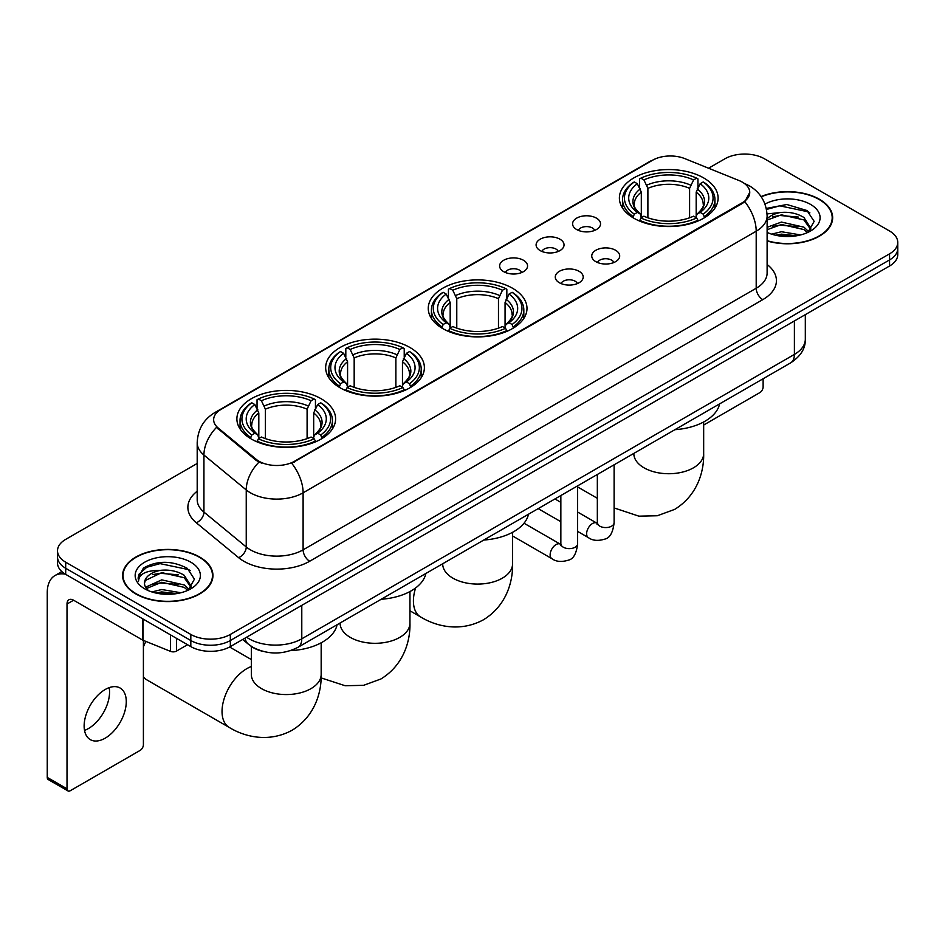 <?xml version="1.0" encoding="UTF-8"?>
<svg xmlns="http://www.w3.org/2000/svg" width="945" height="945" viewBox="0 0 945 945"><rect width="100%" height="100%" fill="white"/><g stroke="black" fill="none" stroke-linecap="round" stroke-linejoin="round"><path stroke-width="1.42" d="M512.533 288.249A49.364 28.504 0 0 0 458.738 282.071A49.364 28.504 0 0 0 428.262 308.401A49.364 28.504 0 0 0 442.721 328.553A49.364 28.504 0 0 0 496.515 334.731A49.364 28.504 0 0 0 526.991 308.401A49.364 28.504 0 0 0 512.533 288.249M409.929 347.488A49.364 28.504 0 0 0 356.135 341.31A49.364 28.504 0 0 0 325.659 367.64A49.364 28.504 0 0 0 340.117 387.793A49.364 28.504 0 0 0 393.911 393.97A49.364 28.504 0 0 0 424.388 367.64A49.364 28.504 0 0 0 409.929 347.488M321.146 398.743A49.364 28.504 0 0 0 267.352 392.565A49.364 28.504 0 0 0 236.888 418.895A49.364 28.504 0 0 0 251.346 439.035A49.364 28.504 0 0 0 305.14 445.213A49.364 28.504 0 0 0 335.605 418.895A49.364 28.504 0 0 0 321.146 398.743M703.647 177.908A49.364 28.504 0 0 0 649.853 171.73A49.364 28.504 0 0 0 619.388 198.06A49.364 28.504 0 0 0 633.847 218.212A49.364 28.504 0 0 0 687.641 224.39A49.364 28.504 0 0 0 718.105 198.06A49.364 28.504 0 0 0 703.647 177.908M576.674 229.54A13.974 8.068 180 0 1 573.91 227.261A13.974 8.068 180 0 1 578.529 217.232A13.974 8.068 180 0 1 596.437 218.13A13.974 8.068 180 0 1 599.213 227.261A13.974 8.068 180 0 1 576.674 229.54M594.736 230.379A8.387 4.843 0 0 0 592.48 228.017A8.387 4.843 0 0 0 584.223 226.788A8.387 4.843 0 0 0 578.375 230.379M540.197 250.602A13.974 8.068 180 0 1 537.421 248.322A13.974 8.068 180 0 1 542.052 238.294A13.974 8.068 180 0 1 559.948 239.191A13.974 8.068 180 0 1 562.724 248.322A13.974 8.068 180 0 1 540.197 250.602M558.247 251.441A8.387 4.843 0 0 0 556.003 249.078A8.387 4.843 0 0 0 547.746 247.85A8.387 4.843 0 0 0 541.898 251.441M503.709 271.664A13.974 8.068 180 0 1 500.933 269.384A13.974 8.068 180 0 1 505.563 259.355A13.974 8.068 180 0 1 523.459 260.265A13.974 8.068 180 0 1 526.235 269.384A13.974 8.068 180 0 1 503.709 271.664M521.758 272.503A8.387 4.843 0 0 0 519.514 270.14A8.387 4.843 0 0 0 511.257 268.923A8.387 4.843 0 0 0 505.41 272.503M595.846 261.671A13.974 8.068 180 0 1 593.07 259.391A13.974 8.068 180 0 1 597.701 249.362A13.974 8.068 180 0 1 615.597 250.26A13.974 8.068 180 0 1 618.373 259.391A13.974 8.068 180 0 1 595.846 261.671M613.896 262.497A8.387 4.843 0 0 0 611.651 260.147A8.387 4.843 0 0 0 603.394 258.918A8.387 4.843 0 0 0 597.547 262.497M559.357 282.732A13.974 8.068 180 0 1 556.581 280.452A13.974 8.068 180 0 1 561.212 270.424A13.974 8.068 180 0 1 579.12 271.321A13.974 8.068 180 0 1 581.884 280.452A13.974 8.068 180 0 1 559.357 282.732M577.419 283.571A8.387 4.843 0 0 0 575.162 281.208A8.387 4.843 0 0 0 566.905 279.98A8.387 4.843 0 0 0 561.058 283.571M739.014 180.53A25.149 14.518 180 0 1 742.38 182.161A25.149 14.518 180 0 1 749.739 192.426A25.149 14.518 180 0 1 742.38 202.691L294.545 461.243A25.149 14.518 180 0 1 256.166 459.305L218.189 428.002A25.149 14.518 180 0 1 213.641 419.674A25.149 14.518 180 0 1 221.012 409.409L652.582 160.237A25.149 14.518 180 0 1 684.782 158.606L739.014 180.53M261.789 651.07A27.937 16.136 180 0 1 250.508 645.789M767.116 240.987A45.171 26.082 0 0 0 832.663 217.716A45.171 26.082 0 0 0 819.433 199.277A45.171 26.082 0 0 0 761.068 196.56M199.714 557.066A45.171 26.082 0 0 0 150.479 551.408A45.171 26.082 0 0 0 122.602 575.505A45.171 26.082 0 0 0 135.832 593.944A45.171 26.082 0 0 0 185.055 599.602A45.171 26.082 0 0 0 212.944 575.505A45.171 26.082 0 0 0 199.714 557.066M123.063 577.856A45.171 26.082 0 0 0 122.909 578.541M749.739 192.426L744.814 201.675L742.38 203.447L291.71 463.263A32.602 18.817 60 0 1 303.109 492.806A37.257 21.511 180 0 1 250.425 492.806A37.257 21.511 180 0 1 246.243 489.935L203.931 455.041A37.257 21.511 180 0 1 197.198 442.709L197.198 499.74A37.257 21.511 0 0 0 203.931 512.084L246.243 546.966A37.257 21.511 0 0 0 250.425 549.836A37.257 21.511 0 0 0 303.109 549.836L756.201 288.249A37.257 21.511 0 0 0 767.116 273.034L767.116 216.003A37.257 21.511 180 0 1 756.201 231.206A32.602 18.817 -120 0 0 744.814 201.675M197.198 463.463L65.689 539.382A27.937 16.136 0 0 0 57.503 550.793L57.503 562.96A27.937 16.136 0 0 0 65.689 574.359L190.819 646.604L190.819 640.521A27.937 16.136 0 0 0 230.332 640.521L889.564 259.922A27.937 16.136 0 0 0 897.75 248.511A27.937 16.136 0 0 1 889.564 259.922L230.332 640.521A27.937 16.136 0 0 1 190.819 640.521L65.689 568.276L190.819 640.521L190.819 634.438A27.937 16.136 0 0 0 230.332 634.438L889.564 253.839A27.937 16.136 0 0 0 897.75 242.428A27.937 16.136 0 0 0 889.564 231.017L764.434 158.784A27.937 16.136 0 0 0 724.921 158.784L708.561 168.222M57.503 556.877A27.937 16.136 0 0 0 65.689 568.276A27.937 16.136 0 0 1 57.503 556.877M261.812 463.263L256.166 460.404L216.499 427.388A32.602 21.806 129.5 0 0 203.931 455.041L203.931 512.084A9.308 6.225 -50.5 0 1 196.3 522.774A46.565 26.885 180 0 1 197.198 491.211M57.503 550.793A27.937 16.136 0 0 0 65.689 562.192L190.819 634.438M212.637 578.541A45.171 26.082 0 0 0 212.471 577.856M832.356 220.752A45.171 26.082 0 0 0 832.191 220.067M190.819 646.604A27.937 16.136 0 0 0 230.332 646.604L889.564 266.006A27.937 16.136 0 0 0 897.75 254.595L897.75 242.428M767.116 240.691A44.71 25.81 0 0 0 832.191 217.716A44.71 25.81 0 0 0 819.102 199.466A44.71 25.81 0 0 0 761.245 196.82M771.592 234.147L781.456 231.726L800.604 234.939M775.455 235.199L781.456 234.147L796.588 235.789M767.116 227.296L781.456 222.075L803.947 227.166L808.743 231.726M767.116 229.718L781.456 224.485L803.947 229.576L807.491 232.576M767.056 213.913L780.168 212.554A23.282 13.443 0 0 0 767.116 218.803M780.168 212.554C789.099 211.621 797.025 213.275 803.947 217.504L810.775 228.229L810.609 230.001M767.116 220.055L781.456 214.834L803.947 219.925L810.692 229.434M767.116 231.927L768.108 232.848M767.116 232.411A32.602 18.817 0 0 0 810.538 231.017A32.602 18.817 0 0 0 810.538 204.403A32.602 18.817 0 0 0 764.977 204.096M807.88 232.399L814.153 221.378L806.995 210.534L786.842 204.51L766.265 208.432M766.489 209.459L779.802 205.833L808.483 211.869L809.877 212.838M772.597 216.818L779.802 215.484L798.241 217.043M772.597 226.481L779.802 225.146L798.241 226.705M776.069 235.34L779.802 234.797L796.233 235.848M703.671 425.037L759.827 392.624A4.654 2.693 120 0 0 763.123 386.918L763.123 378.768M136.163 593.755A44.71 25.81 0 0 0 184.877 599.354A44.71 25.81 0 0 0 212.471 575.505A44.71 25.81 0 0 0 199.383 557.255A44.71 25.81 0 0 0 150.657 551.656A44.71 25.81 0 0 0 123.063 575.505A44.71 25.81 0 0 0 136.163 593.755M151.873 591.936L161.749 589.526L180.885 592.739M155.736 592.999L161.749 591.936L176.869 593.578M145.589 587.211L161.749 579.864L184.228 584.955L189.024 589.526M146.404 588.534L161.749 582.274L184.228 587.365L187.772 590.365M188.161 590.188L194.434 579.167L187.287 568.323C171.966 560.409 157.354 560.326 143.451 568.051L138.076 577.879L138.596 581.045C138.891 573.958 146.18 570.39 160.449 570.343A23.282 13.443 0 0 0 144.49 583.112A23.282 13.443 0 0 0 145.613 587.247L148.4 590.637M160.449 570.343C169.379 569.41 177.306 571.063 184.228 575.292L191.055 586.018L190.89 587.79M144.49 583.372L145.282 580.513L161.749 572.623L184.228 577.714L190.973 587.223M190.819 562.192A32.602 18.817 0 0 0 144.715 562.192A32.602 18.817 0 0 0 144.715 588.818A32.602 18.817 0 0 0 190.819 588.818A32.602 18.817 0 0 0 190.819 562.192M138.088 578.104L139.092 574.123L146.782 567.248L160.083 563.622L188.764 569.67L190.158 570.626M152.889 574.607L160.083 573.272L178.522 574.832M152.889 584.27L160.083 582.935L178.522 584.494M156.35 593.129L160.083 592.598L176.514 593.637M632.949 217.681L634.284 214.149A44.332 25.598 0 0 1 634.284 181.96L637.332 183.72A40.044 23.117 0 0 0 637.332 212.389L640.332 214.102L641.312 217.693M641.312 216.228L641.312 192.154L637.332 183.72M639.541 187.535L639.541 178.912L640.864 178.156A44.332 25.598 0 0 1 696.63 178.156L693.583 179.916A40.044 23.117 0 0 0 643.911 179.916L647.892 188.35L647.892 217.799M689.602 217.799L689.602 188.35L693.583 179.916M674.907 429.691A51.231 29.578 0 0 0 719.606 403.893M639.541 220.244A46.199 26.673 0 0 0 697.953 220.244L696.63 217.952A44.332 25.598 0 0 1 640.864 217.952L639.541 221.035M697.953 221.035L697.953 220.244M634.284 181.96L632.949 182.716A46.199 26.673 0 0 0 622.554 199.572A46.199 26.673 0 0 0 632.949 216.44M696.63 178.156L697.953 178.912L697.953 187.535M640.864 217.952L643.911 216.192A40.044 23.117 0 0 0 693.583 216.192L696.63 217.952M637.332 212.389L634.284 214.149M643.911 179.916L640.864 178.156M640.332 188.905A35.827 20.684 0 0 0 640.332 214.102L640.509 214.22C635.418 209.294 633.339 205.951 634.284 204.191A34.457 19.892 0 0 1 641.312 192.154M704.533 216.44A46.199 26.673 0 0 0 714.94 199.572A46.199 26.673 0 0 0 704.533 182.716L703.21 181.96A44.332 25.598 0 0 1 703.21 214.149L704.533 217.681M703.21 214.149L700.162 212.389A40.044 23.117 0 0 0 700.162 183.72L703.21 181.96M700.162 183.72L696.181 192.154L696.181 216.228L697.15 214.102L700.162 212.389M696.181 192.154A34.457 19.892 0 0 1 703.21 204.191C704.143 205.963 702.076 209.306 696.985 214.22L697.15 214.102A35.827 20.684 0 0 0 697.15 188.905M696.181 217.693L696.181 216.228M441.835 328.021L443.158 324.489A44.332 25.598 0 0 1 443.158 292.3L446.205 294.06A40.044 23.117 0 0 0 446.205 322.729L449.218 324.442L450.186 328.033M450.186 326.568L450.186 302.494L446.205 294.06M448.426 297.876L448.426 289.253L449.749 288.497A44.332 25.598 0 0 1 505.504 288.497L502.457 290.257A40.044 23.117 0 0 0 452.797 290.257L456.778 298.691L456.778 328.139M498.476 328.139L498.476 298.691L502.457 290.257M483.781 540.044A51.231 29.578 0 0 0 528.479 514.234M448.426 330.585A46.199 26.673 0 0 0 506.839 330.585L505.504 328.293A44.332 25.598 0 0 1 449.749 328.293L448.426 331.376M506.839 331.376L506.839 330.585M443.158 292.3L441.835 293.056A46.199 26.673 0 0 0 431.428 309.913A46.199 26.673 0 0 0 441.835 326.781M505.504 288.497L506.839 289.253L506.839 297.876M449.749 328.293L452.797 326.533A40.044 23.117 0 0 0 502.457 326.533L505.504 328.293M446.205 322.729L443.158 324.489M452.797 290.257L449.749 288.497M449.218 299.246A35.827 20.684 0 0 0 449.218 324.442L449.383 324.56C444.304 319.634 442.225 316.291 443.17 314.531A34.457 19.892 0 0 1 450.186 302.494M513.418 326.781A46.199 26.673 0 0 0 523.825 309.913A46.199 26.673 0 0 0 513.418 293.056L512.095 292.3A44.332 25.598 0 0 1 512.095 324.489L513.418 328.021M512.095 324.489L509.048 322.729A40.044 23.117 0 0 0 509.048 294.06L512.095 292.3M509.048 294.06L505.067 302.494L505.067 326.568L506.036 324.442L509.048 322.729M505.067 302.494A34.457 19.892 0 0 1 512.084 314.531C513.029 316.303 510.95 319.646 505.87 324.56L506.036 324.442A35.827 20.684 0 0 0 506.036 299.246M505.067 328.033L505.067 326.568M339.231 387.261L340.554 383.729A44.332 25.598 0 0 1 340.554 351.54L343.602 353.3A40.044 23.117 0 0 0 343.602 381.969L346.614 383.682L347.583 387.273M347.583 385.808L347.583 361.734L343.602 353.3M345.811 357.115L345.811 348.492L347.146 347.736A44.332 25.598 0 0 1 402.901 347.736L399.853 349.496A40.044 23.117 0 0 0 350.193 349.496L354.174 357.931L354.174 387.379M395.872 387.379L395.872 357.931L399.853 349.496M381.178 599.272A51.231 29.578 0 0 0 425.876 573.473M345.811 389.824A46.199 26.673 0 0 0 404.224 389.824L402.901 387.533A44.332 25.598 0 0 1 347.146 387.533L345.811 390.616M404.224 390.616L404.224 389.824M340.554 351.54L339.231 352.296A46.199 26.673 0 0 0 328.825 369.152A46.199 26.673 0 0 0 339.231 386.021M402.901 347.736L404.224 348.492L404.224 357.115M347.146 387.533L350.193 385.773A40.044 23.117 0 0 0 399.853 385.773L402.901 387.533M343.602 381.969L340.554 383.729M350.193 349.496L347.146 347.736M346.614 358.486A35.827 20.684 0 0 0 346.614 383.682L346.78 383.8C341.688 378.874 339.621 375.531 340.566 373.771A34.457 19.892 0 0 1 347.583 361.734M410.815 386.021A46.199 26.673 0 0 0 421.222 369.152A46.199 26.673 0 0 0 410.815 352.296L409.492 351.54A44.332 25.598 0 0 1 409.492 383.729L410.815 387.261M409.492 383.729L406.444 381.969A40.044 23.117 0 0 0 406.444 353.3L409.492 351.54M406.444 353.3L402.464 361.734L402.464 385.808L403.432 383.682L406.444 381.969M402.464 361.734A34.457 19.892 0 0 1 409.48 373.771C410.425 375.543 408.346 378.886 403.267 383.8L403.432 383.682A35.827 20.684 0 0 0 403.432 358.486M402.464 387.273L402.464 385.808M143.404 641.56A25.609 14.789 -60 0 1 143.876 640.604M145.932 641.431A34.93 20.164 120 0 0 143.404 646.829M143.404 676.809A34.93 20.164 120 0 0 146.947 679.939L229.269 727.461A34.93 20.164 -60 0 1 223.918 699.477A34.93 20.164 -60 0 1 246.728 668.706A34.93 20.164 -60 0 1 251.323 666.544M250.46 438.515L251.783 434.983A44.332 25.598 0 0 1 251.783 402.794L254.831 404.555A40.044 23.117 0 0 0 254.831 433.223L257.831 434.936L258.812 438.527M258.812 437.062L258.812 412.989L254.831 404.555M257.04 408.37L257.04 399.747L258.363 398.991A44.332 25.598 0 0 1 314.13 398.991L311.082 400.751A40.044 23.117 0 0 0 261.411 400.751L265.391 409.185L265.391 438.634M307.101 438.634L307.101 409.185L311.082 400.751M290.481 650.644A51.231 29.578 0 0 0 337.105 624.728M257.04 441.079A46.199 26.673 0 0 0 315.453 441.079L314.13 438.787A44.332 25.598 0 0 1 258.363 438.787L257.04 441.87M315.453 441.87L315.453 441.079M251.783 402.794L250.46 403.55A46.199 26.673 0 0 0 240.054 420.407A46.199 26.673 0 0 0 250.46 437.275M314.13 398.991L315.453 399.747L315.453 408.37M258.363 438.787L261.411 437.027A40.044 23.117 0 0 0 311.082 437.027L314.13 438.787M254.831 433.223L251.783 434.983M261.411 400.751L258.363 398.991M257.831 409.74A35.827 20.684 0 0 0 257.831 434.936L258.009 435.054C252.917 430.129 250.838 426.786 251.783 425.026A34.457 19.892 0 0 1 258.812 412.989M322.044 437.275A46.199 26.673 0 0 0 332.439 420.407A46.199 26.673 0 0 0 322.044 403.55L320.709 402.794A44.332 25.598 0 0 1 320.709 434.983L322.044 438.515M320.709 434.983L317.662 433.223A40.044 23.117 0 0 0 317.662 404.555L320.709 402.794M317.662 404.555L313.681 412.989L313.681 437.062L314.661 434.936L317.662 433.223M313.681 412.989A34.457 19.892 0 0 1 320.709 425.026C321.643 426.797 319.575 430.14 314.484 435.054L314.661 434.936A35.827 20.684 0 0 0 314.661 409.74M313.681 438.527L313.681 437.062M109.183 687.641A29.803 17.211 -60 0 1 88.487 728.512A29.803 17.211 -60 0 1 84.507 730.379M105.202 738.163A29.803 17.211 120 0 0 124.669 711.904A29.803 17.211 120 0 0 120.109 688.019A29.803 17.211 120 0 0 105.202 689.496A29.803 17.211 120 0 0 85.735 715.767A29.803 17.211 120 0 0 90.307 739.64A29.803 17.211 120 0 0 105.202 738.163M176.491 638.336L176.491 651.081L187.523 644.703M65.37 574.182A37.257 21.511 -120 0 0 54.964 575.564A37.257 21.511 -120 0 0 47.25 592.621L47.25 777.404L67.012 788.815L67.012 604.02A9.308 5.375 60 0 1 68.938 599.756A9.308 5.375 60 0 1 73.592 600.217L142.459 639.978L142.459 618.68M67.012 788.815A4.654 2.693 120 0 0 67.969 790.941L48.219 779.542A4.654 2.693 -60 0 1 47.25 777.404M67.969 790.941A4.654 2.693 120 0 0 70.296 790.717L140.108 750.413A4.654 2.693 120 0 0 143.404 744.707L143.404 640.415M176.491 651.081A4.654 2.693 180 0 1 170.525 651.377L143.073 640.273A4.654 2.693 180 0 1 142.459 639.978M218.189 428.002L218.189 429.101M256.166 459.305L256.166 460.404M294.545 461.243L294.545 461.999M742.38 202.691L742.38 203.447M309.688 561.247A9.308 5.375 60 0 1 303.109 549.836L303.109 492.806L756.201 231.206L756.201 288.249A9.308 5.375 60 0 0 762.792 299.648L309.688 561.247A46.565 26.885 180 0 1 243.834 561.247A46.565 26.885 180 0 1 238.612 557.656L196.3 522.774M767.116 216.003C766.489 202.608 760.595 192.567 749.456 185.87L744.755 183.578A32.602 15.262 112 0 0 744.306 183.413M218.236 411.311A32.602 18.817 -120 0 0 214.858 412.575C203.718 419.273 197.824 429.313 197.198 442.709M214.858 412.575L649.841 161.441A32.602 18.817 60 0 1 652.31 160.39M258.942 462.14A32.602 21.806 129.5 0 0 246.243 489.935L246.243 546.966A9.308 6.225 -50.5 0 1 238.612 557.656M767.116 264.505A46.565 26.885 180 0 1 762.792 299.648M230.332 634.438L230.332 646.604M889.564 253.839L889.564 266.006M65.689 562.192L65.689 574.359M246.598 637.214A37.257 21.511 0 0 0 249.102 638.808A37.257 21.511 0 0 0 301.786 638.808L794.402 354.41A37.257 21.511 0 0 0 805.317 339.196C805.589 348.445 800.663 356.348 790.54 362.927L297.935 647.337A18.628 10.749 60 0 0 301.786 638.808L301.786 605.355M794.402 320.946L794.402 354.41A18.628 10.749 60 0 1 790.54 362.927M245.086 638.088A18.628 12.462 129.5 0 0 248.334 644.147L242.676 639.481M703.671 421.966L703.671 453.565A34.93 20.164 180 0 1 693.441 467.822A34.93 20.164 180 0 1 644.053 467.822A34.93 20.164 180 0 1 633.823 453.565L633.906 454.935M689.602 188.35A34.457 19.892 0 0 0 647.892 188.35M690.571 185.102A35.827 20.684 0 0 0 646.923 185.102M512.556 532.318L512.556 563.905A34.93 20.164 180 0 1 502.327 578.175A34.93 20.164 180 0 1 452.927 578.175A34.93 20.164 180 0 1 442.697 563.905L442.78 565.275M512.556 563.905C513.029 581.447 506.508 605.662 483.521 619.743C459.837 632.618 435.61 626.145 420.655 616.967A34.93 20.164 -60 0 1 415.611 587.955M498.476 298.691A34.457 19.892 0 0 0 456.778 298.691M499.456 295.442A35.827 20.684 0 0 0 455.809 295.442M409.953 591.546L409.953 623.145A34.93 20.164 180 0 1 399.723 637.403A34.93 20.164 180 0 1 350.323 637.403A34.93 20.164 180 0 1 340.094 623.145L340.176 624.515M395.872 357.931A34.457 19.892 0 0 0 354.174 357.931M396.841 354.682A35.827 20.684 0 0 0 353.194 354.682M321.17 642.801L321.17 674.399A34.93 20.164 180 0 1 310.94 688.657A34.93 20.164 180 0 1 261.552 688.657A34.93 20.164 180 0 1 251.323 674.399L251.405 675.769M307.101 409.185A34.457 19.892 0 0 0 265.391 409.185M308.07 405.937A35.827 20.684 0 0 0 264.423 405.937M614.108 464.798L614.108 522.727A8.387 4.843 180 0 1 611.261 526.365A8.387 4.843 180 0 1 599.791 526.152A8.387 4.843 180 0 1 597.334 522.727L597.075 524.546L597.819 523.92M614.108 522.727C612.951 532.46 609.938 537.906 605.06 539.04C598.138 541.19 592.574 540.705 588.357 537.599A8.387 4.843 -60 0 1 587.069 530.877A8.387 4.843 -60 0 1 592.55 523.495A8.387 4.843 -60 0 1 592.917 523.294A8.387 4.843 -60 0 1 596.744 523.081L597.311 523.376M577.619 485.86L577.619 543.8A8.387 4.843 180 0 1 574.784 547.427A8.387 4.843 180 0 1 563.314 547.214A8.387 4.843 180 0 1 560.857 543.8L560.586 545.608L561.33 544.981M577.619 543.8C576.474 553.534 573.45 558.967 568.571 560.101C561.649 562.251 556.085 561.767 551.868 558.66A8.387 4.843 -60 0 1 550.592 551.939A8.387 4.843 -60 0 1 556.062 544.556A8.387 4.843 -60 0 1 556.44 544.355A8.387 4.843 -60 0 1 560.255 544.143L560.834 544.45M67.012 604.02L73.592 600.217M143.073 619.046L143.073 640.273M170.525 651.377L170.525 634.898M649.841 161.441L655.818 158.665M297.935 647.337C282.945 654.873 267.955 654.873 252.965 647.337L248.334 644.147M805.317 339.196L805.317 314.65M832.191 221.449L832.191 217.716M212.471 579.238L212.471 575.505M123.063 579.238L123.063 575.505M703.671 453.565C704.143 471.106 697.623 495.322 674.635 509.402L657.342 515.746L638.891 516.159L614.108 507.926M597.334 498.298L577.619 486.911M622.554 208.101L622.554 199.572M714.94 208.101L714.94 199.572M420.655 616.967L409.953 610.789M431.428 318.441L431.428 309.913M523.825 318.441L523.825 309.913M409.953 623.145C410.425 640.686 403.905 664.902 380.906 678.982L363.624 685.326L345.173 685.739L321.099 677.896M328.825 377.681L328.825 369.152M421.222 377.681L421.222 369.152M321.17 674.399C321.643 691.941 315.122 716.156 292.135 730.237C268.463 743.101 244.223 736.639 229.269 727.461M240.054 428.935L240.054 420.407M332.439 428.935L332.439 420.407M251.323 659.539L229.611 647.006M251.323 646.404L251.323 674.399M588.357 537.599L577.619 531.397M560.857 521.711L538.189 508.634M597.334 474.484L597.334 522.727M596.744 523.081L577.619 512.036M560.857 502.362L554.951 498.948M551.868 558.66L512.556 535.957M560.857 495.546L560.857 543.8M560.255 544.143L524.014 523.223M54.964 575.564L61.838 571.595"/></g></svg>
